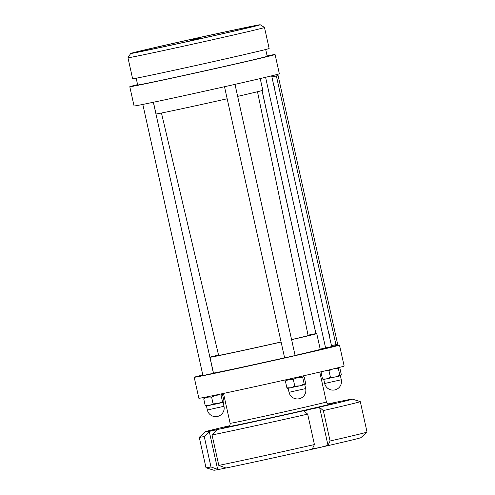 <?xml version="1.0" encoding="UTF-8"?>
<svg xmlns="http://www.w3.org/2000/svg" width="495" height="495" viewBox="0 0 495 495"><rect width="100%" height="100%" fill="white"/><g stroke="black" fill="none" stroke-linecap="round" stroke-linejoin="round"><path stroke-width="0.74" d="M281.092 341.977A47.514 0.514 167.5 0 1 220.176 355.181A47.514 0.514 167.5 0 1 216.971 355.701A47.514 0.514 167.5 0 1 218.573 355.212M308.082 335.369A47.514 0.514 167.5 0 1 309.746 335.134A47.514 0.514 167.5 0 1 291.58 339.582M281.111 342.057A54.685 0.588 167.5 0 1 213.661 356.66A54.685 0.588 167.5 0 1 209.973 357.254A54.685 0.588 167.5 0 1 218.53 355.026M308.045 335.183A54.685 0.588 167.5 0 1 316.744 333.587A54.685 0.588 167.5 0 1 291.598 339.675M237.662 96.376A54.685 0.588 -12.5 0 0 262.808 90.3A54.685 0.588 -12.5 0 0 262.808 90.288L260.209 78.569M153.431 102.242L156.03 113.961A54.685 0.588 -12.5 0 0 227.174 98.759M304.196 384.027L305.124 384.584L299.667 385.871L304.196 384.027L302.723 377.394C299.357 377.048 296.22 377.759 293.318 379.523C290.454 379.028 287.818 379.591 285.417 381.2L286.537 379.646M287.812 388.389L286.89 387.832L291.01 387.777L294.791 386.156L299.667 385.871L287.57 388.383M305.124 384.584L305.7 383.582L304.233 376.949L303.546 376.398L302.723 377.394M293.318 379.523L294.791 386.156M285.417 381.2L286.89 387.832M222.515 401.73L223.443 402.286L217.986 403.574L222.515 401.73L221.042 395.097C217.676 394.75 214.539 395.462 211.637 397.225C208.772 396.73 206.137 397.293 203.736 398.902L204.955 397.256M206.13 406.098L205.208 405.535L209.329 405.479L213.11 403.858L217.986 403.574L205.889 406.086M223.443 402.286L224.018 401.284L222.552 394.651L221.865 394.1L221.042 395.097M211.637 397.225L213.11 403.858M203.736 398.902L205.208 405.535M140.419 51.56A60.557 0.65 167.5 0 1 136.329 52.223A60.557 0.65 167.5 0 1 195.308 38.48A60.557 0.65 167.5 0 1 254.572 26.012A60.557 0.65 167.5 0 1 206.427 37.335A60.557 0.65 167.5 0 1 140.419 51.56M267.121 55.91A74.405 0.804 167.5 0 1 275.078 54.518L279.347 73.767A74.405 0.804 167.5 0 1 220.294 87.671A74.405 0.804 167.5 0 1 139.083 105.163A74.405 0.804 167.5 0 1 134.065 105.98L129.795 86.724A74.405 0.804 167.5 0 1 137.591 84.626M275.078 54.518A74.405 0.804 167.5 0 1 216.024 68.415A74.405 0.804 167.5 0 1 134.813 85.907A74.405 0.804 167.5 0 1 129.795 86.724M265.704 49.494L267.201 56.263A66.336 0.718 167.5 0 1 214.552 68.656A66.336 0.718 167.5 0 1 142.145 84.249A66.336 0.718 167.5 0 1 137.672 84.979L136.168 78.21M137.338 77.987A69.925 0.755 167.5 0 1 132.617 78.755L127.964 57.748A69.925 0.755 -12.5 0 0 132.679 56.987A69.925 0.755 -12.5 0 0 209.001 40.541A69.925 0.755 -12.5 0 0 264.491 27.479A69.925 0.755 -12.5 0 0 264.491 27.473L269.15 48.485A69.925 0.755 167.5 0 1 213.654 61.547A69.925 0.755 167.5 0 1 137.338 77.987M135.16 52.748A66.336 0.718 167.5 0 1 130.686 53.466A66.336 0.718 167.5 0 1 195.296 38.418A66.336 0.718 167.5 0 1 260.209 24.75A66.336 0.718 167.5 0 1 207.912 37.069A66.336 0.718 167.5 0 1 135.16 52.748M130.686 53.466L127.964 57.742A69.925 0.755 -12.5 0 0 127.964 57.748M315.89 333.667L261.997 90.579M262.059 90.56L315.959 333.655M320.191 349.136L331.675 346.58L271.656 75.846M265.586 77.3L325.592 347.973M213.388 373.038A54.772 0.588 -12.5 0 0 284.6 357.811M295.094 355.429A54.772 0.588 -12.5 0 0 320.327 349.315A54.772 0.588 -12.5 0 0 320.228 349.303M202.802 374.981A74.405 0.804 -12.5 0 0 194.207 377.277A74.405 0.804 -12.5 0 0 267.022 361.956A74.405 0.804 -12.5 0 0 339.49 345.071A74.405 0.804 -12.5 0 0 334.471 345.881A74.405 0.804 -12.5 0 0 331.644 346.438M194.207 377.277L198.866 398.283A74.405 0.804 -12.5 0 0 271.681 382.957A74.405 0.804 -12.5 0 0 344.149 366.071L339.49 345.071M228.931 426.294A54.685 0.588 -12.5 0 0 225.491 427.265A54.685 0.588 -12.5 0 0 279.007 416.01A54.685 0.588 -12.5 0 0 332.269 403.598A54.685 0.588 -12.5 0 0 328.742 404.168M213.438 373.255L202.938 375.587M295.119 355.552L284.619 357.885M190.563 40.219L200.704 37.948L190.563 40.219M229.525 425.756A75.302 0.811 -12.5 0 0 205.369 431.714A75.302 0.811 -12.5 0 0 213.091 430.384A75.302 0.811 -12.5 0 0 311.702 408.901A75.302 0.811 -12.5 0 0 352.378 399.125A75.302 0.811 -12.5 0 0 344.662 400.48A75.302 0.811 -12.5 0 0 327.975 403.932M228.987 426.251A55.582 0.6 -12.5 0 0 224.619 427.463A55.582 0.6 -12.5 0 0 279.007 416.017A55.582 0.6 -12.5 0 0 333.141 403.4A55.582 0.6 -12.5 0 0 328.668 404.155M205.369 431.714L199.268 437.308A82.473 0.891 -12.5 0 0 199.256 437.326L206 467.75A82.473 0.891 -12.5 0 0 206.019 467.763L213.914 470.25A75.302 0.811 -12.5 0 0 221.63 468.895A75.302 0.811 -12.5 0 0 320.234 447.406A75.302 0.811 -12.5 0 0 360.923 437.66L367.03 432.067A82.473 0.891 -12.5 0 0 367.036 432.048L360.292 401.624A82.473 0.891 -12.5 0 0 360.28 401.612L352.378 399.125M199.256 437.326A82.473 0.891 -12.5 0 0 204.243 436.534L209.255 431.461L213.091 430.384L217.07 429.907L212.058 434.975A82.473 0.891 -12.5 0 0 307.68 414.142L303.936 410.98L311.702 408.901L319.597 407.422L323.34 410.584A82.473 0.891 -12.5 0 0 360.292 401.624M323.34 410.584L330.085 441.008A82.473 0.891 -12.5 0 0 367.03 432.067M212.058 434.975L218.802 465.399A82.473 0.891 -12.5 0 0 314.424 444.566L307.68 414.142M206.019 467.763A82.473 0.891 -12.5 0 0 210.988 466.958L204.243 436.534M330.085 441.008L327.999 445.327L320.234 447.406L312.339 448.891L314.424 444.566M218.802 465.399L225.472 467.818L221.63 468.895L217.658 469.371L210.988 466.958M217.658 469.371L209.255 431.461M327.999 445.327L319.597 407.422M331.464 345.634L335.944 344.668L276.383 75.995L278.097 75.58L271.891 76.917M276.383 75.995L271.904 76.96M335.944 344.668L337.664 344.254L278.097 75.58M273.884 85.889A4.034 3.514 76.4 0 1 274.577 89.032M328.593 332.683A4.034 3.514 76.4 0 1 329.293 335.827M340.758 375.761L341.34 374.758L339.867 368.125L339.186 367.575L338.363 368.571L339.836 375.204L340.857 375.73L323.21 379.56M323.452 379.566L322.523 379.009L326.65 378.953L330.425 377.332L335.301 377.048L339.836 375.204M322.994 371.343L321.057 372.376L322.523 379.009M321.057 372.376L321.274 371.745M332.714 369.053L328.958 370.699L330.425 377.332M328.958 370.699L326.354 370.557M338.363 368.571L333.915 368.763M289.6 392.176L289.024 392.269A8.514 8.514 0 0 0 299.184 398.741A8.514 8.514 0 0 0 305.656 388.581L289.6 392.176M207.919 409.879L207.343 409.971A8.514 8.514 0 0 0 217.503 416.443A8.514 8.514 0 0 0 223.975 406.284L207.919 409.879M329.268 404.192C328.321 403.666 327.882 405.058 326.397 401.959A49.308 0.532 167.5 0 1 278.376 413.152A49.308 0.532 167.5 0 1 230.119 423.305L223.499 393.432M228.56 426.498A52.173 0.563 -12.5 0 0 279.001 415.979A52.173 0.563 -12.5 0 0 329.163 404.192M325.24 383.353L324.664 383.446A8.514 8.514 0 0 0 334.824 389.918A8.514 8.514 0 0 0 341.296 379.758L325.24 383.353M209.973 357.254L213.469 373.044M316.744 333.587L320.246 349.371M302.47 376.058L303.546 376.398M288.158 388.358L289.024 392.269M304.79 384.677L305.656 388.581M221.259 393.909L221.865 394.1M206.477 406.067L207.343 409.971M223.109 402.379L223.975 406.284M224.501 86.724L284.625 357.91M234.995 84.36L295.125 355.583M260.209 24.75L264.491 27.473M142.82 104.426L202.944 375.612M153.357 102.255L213.444 373.286M326.397 401.959L319.77 372.091M230.119 423.305C230.187 426.634 228.814 425.923 228.461 426.535M200.846 38.585L200.704 37.948M190.34 40.912L190.198 40.281M323.798 379.535L324.664 383.446M340.424 375.854L341.296 379.758M308.137 335.629L257.493 91.73M218.635 355.472L161.457 113.021"/></g></svg>
